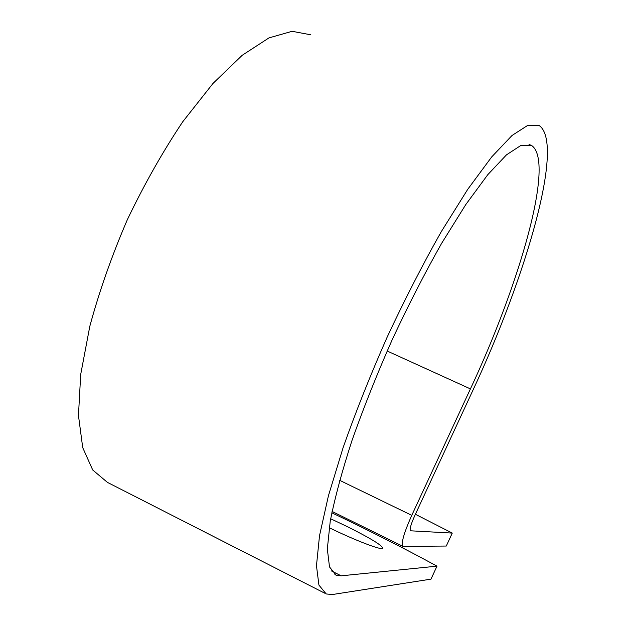 <?xml version="1.0" encoding="UTF-8"?>
<svg xmlns="http://www.w3.org/2000/svg" width="626" height="626" viewBox="0 0 626 626"><rect width="100%" height="100%" fill="white"/><g stroke="black" fill="none" stroke-linecap="round" stroke-linejoin="round"><path stroke-width="0.94" d="M330.677 518.758L347.837 526.896C370.553 538.282 382.212 545.41 382.822 548.282C382.189 550.708 355.678 540.645 329.206 527.71M415.398 514.282L452.269 533.086L446.283 546.044L403.019 546.373C400.875 543.618 403.793 533.274 411.767 515.339L470.423 388.895C519.956 283.202 555.301 161.125 531.529 145.459L521.184 145.263L506.489 154.841L487.795 174.67L465.799 204.545L441.573 243.42C424.733 273.233 408.285 305.316 392.22 339.675C376.883 374.387 363.479 407.988 352.008 440.461C341.999 471.315 334.738 498.273 330.223 521.325L327.328 548.994L329.503 566.945L336.185 575.192L341.154 575.826L436.987 566.154C404.67 548.556 369.614 530.762 331.811 512.78M452.269 533.086L410.484 530.793C409.459 529.424 410.875 524.385 414.748 515.691L472.677 390.78C526.09 276.739 565.114 143.44 539.158 125.536L527.968 125.223L512.037 135.482L491.707 156.907L467.708 189.365L441.22 231.776C422.777 264.375 404.748 299.502 387.142 337.156C370.334 375.201 355.67 412.002 343.142 447.535L328.423 495.784L319.51 535.723L316.466 565.724L318.924 585.107L326.232 593.964L332.453 594.52L430.985 579.136L436.987 566.154M310.832 34.806L292.099 31.3L268.969 37.896L242.199 55.284L212.965 83.477L182.839 121.632C162.854 151.476 144.356 184.169 127.336 219.703C111.741 255.909 99.237 291.442 89.808 326.31L80.699 374.458L78.461 415.492L82.718 447.629L92.703 469.969L107.39 482.356L324.659 593.158M341.154 575.826L331.334 570.865M470.423 388.895L387.142 351.006M411.767 515.339L339.652 480.33M531.529 145.459L529.025 144.45M336.185 575.192L334.91 574.551M402.933 546.334L332.085 511.434"/></g></svg>
